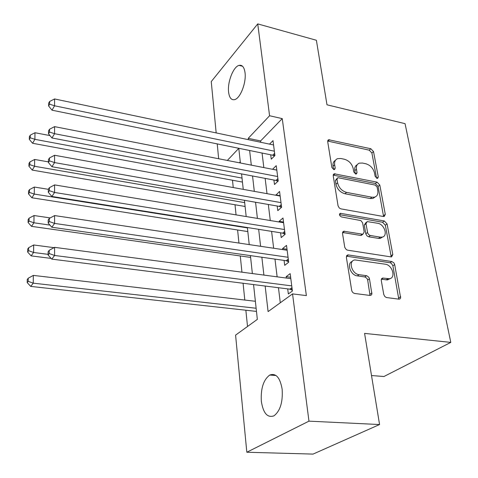 <?xml version="1.0" encoding="UTF-8"?>
<svg xmlns="http://www.w3.org/2000/svg" width="478" height="478" viewBox="0 0 478 478"><rect width="100%" height="100%" fill="white"/><g stroke="black" fill="none" stroke-linecap="round" stroke-linejoin="round"><path stroke-width="0.72" d="M377.023 178.336L377.632 178.318L378.283 176.956L373.533 151.598L370.868 148.754L328.541 139.719L327.687 141.548L331.875 167.497L333.823 169.571L334.534 169.541L335.209 168.178L334.654 164.779C334.265 161.672 335.251 159.634 337.611 158.654L340.91 158.511L344.417 159.252C349.012 160.662 351.939 163.781 353.2 168.597L353.786 171.961L355.71 174.01L356.373 173.992L357.036 172.624L356.445 169.266C356.02 166.123 356.988 164.085 359.348 163.147L362.42 163.04L365.837 163.757C370.313 165.143 373.204 168.22 374.501 172.982L375.122 176.31L377.023 178.336M261.335 401.275C260.653 388.477 263.456 379.735 269.753 375.045C275.979 372.864 280.114 377.602 282.157 389.277C282.946 402.153 280.21 411.008 273.948 415.842C267.417 418.071 263.211 413.213 261.335 401.275M228.592 92.093C227.313 82.192 233.306 66.663 239.054 65.367C242.221 64.685 244.216 67.117 245.029 72.662C246.445 82.586 240.332 98.331 234.698 99.609C231.382 100.332 229.35 97.823 228.592 92.093M383.762 294.478L384.826 296.551L386.415 297.537L398.837 299.15L399.883 298.977L400.66 297.967L394.685 264.573L393.866 262.828L391.841 261.55L348.402 254.947L347.721 254.953L346.359 257.313L351.677 290.295C352.113 292.046 353.105 293.104 354.664 293.474L369.912 295.434L371.203 295.135L371.896 293.988L369.47 278.829L368.843 277.3L366.823 275.77L359.086 274.665C351.689 273.996 347.966 260.647 354.903 259.924L385.274 264.209C392.456 264.902 396.214 278.22 389.307 278.734L382.651 278.047L381.384 279.021L381.265 280.466L383.762 294.478M216.176 132.914L211.252 81.595L257.738 23.9L316.382 40.266L326.994 104.807L405.057 123.659L450.802 342.397L364.577 333.393L379.568 424.542L308.961 421.154L246.821 452.236L235.582 335.132L257.337 319.388L253.561 284.577M257.738 23.9L269.58 115.748L248.231 138.339L248.381 139.678M265.159 286.041L268.086 311.602L292.548 293.898L306.368 295.601L282.247 118.622L269.58 115.748M292.548 293.898L308.961 421.154M383.464 216.51L384.216 216.498L385.292 214.389L379.801 185.052L377.076 182.154L334.2 173.801L333.208 175.779L338.06 205.839L339.302 208.032L340.91 208.868L383.464 216.51M387.078 223.925L392.82 254.601L391.572 256.889L390.974 256.889L347.625 250.179L346.239 249.558L344.775 247.383L342.517 233.473L343.76 231.227L362.252 234.154L362.981 234.148L364.194 231.926L362.611 222.873L360.92 220.591L341.513 216.952C339.398 215.781 338.998 214.568 340.318 213.308L384.294 220.961L387.078 223.925L385.328 225.192L391.028 255.814L392.82 254.601M270.709 154.806L271.265 159.168L274.928 155.571L273.004 140.646L269.55 144.129M273.906 180.039L274.474 184.526L278.22 181.043L276.23 165.669L272.544 169.29M277.198 206.024L277.784 210.655L281.602 207.279L279.558 191.445L275.836 195.251M280.592 232.804L281.195 237.572L285.097 234.328L282.988 217.998L279.134 221.326L279.224 222.007M284.087 260.408L284.709 265.332L288.694 262.219L286.519 245.381L282.588 248.572L282.719 249.6M282.247 118.622L260.594 140.95L260.755 142.283M262.064 153.044L263.832 167.587M265.147 178.378L267.005 193.656M268.325 204.476L270.279 220.531M271.6 231.376L273.655 248.243M274.975 259.112L277.132 276.84M278.459 287.72L280.287 302.771M287.696 288.885L288.336 293.958L292.411 290.994L290.164 273.619L286.149 276.678L286.322 278.059M232.493 180.23L233.246 187.555M235.015 204.757L236.054 214.879M237.608 229.99L238.952 243.069M240.279 255.951L241.94 272.173M243.081 283.257L244.808 300.047M245.853 310.222L247.526 326.492M240.267 161.905L239.394 162.801M371.508 375.541L383.948 376.515L450.802 342.397M379.568 424.542L313.036 454.1L246.821 452.236M218.655 158.744L217.233 143.896M240.386 162.998L238.797 148.329L227.343 160.447M252.366 273.559L250.418 255.605M249.229 244.605L247.377 227.528M246.188 216.552L244.425 200.306M243.242 189.366L241.569 173.908M249.624 150.504L251.303 165.131M252.545 175.988L254.308 191.361M255.557 202.248L257.403 218.404M258.658 229.321L260.6 246.301M261.854 257.236L263.904 275.083M260.594 140.95L248.231 138.339M272.538 169.224L276.798 170.054M275.788 194.887L280.102 195.663M279.134 221.326L283.508 222.049M282.588 248.572L287.021 249.241M286.149 276.678L290.636 277.276M357.209 164.737C355.196 165.806 354.389 167.778 354.801 170.652L356.445 169.266M355.369 173.902L354.801 170.652M335.442 160.315C333.471 161.433 332.67 163.392 333.041 166.195L334.654 164.779M333.578 169.505L333.041 166.195M376.58 178.18L371.89 152.99L369.225 150.152L327.657 141.064M383.577 216.528L378.104 186.384L375.391 183.498L333.19 175.115M377.124 187.119L375.212 185.082L338.394 177.78L337.707 177.804L337.008 179.202L337.605 182.841C338.872 187.836 341.866 191.021 346.58 192.395L371.908 197.217L374.561 197.163C377.202 196.255 378.277 194.098 377.787 190.686L377.124 187.119M337.115 178.306L335.377 180.588L337.008 179.202M375.188 196.942L372.858 198.484L370.205 198.543L344.919 193.757C340.211 192.383 337.229 189.21 335.962 184.227L335.377 180.588M391.016 256.895L391.028 255.814M362.27 234.674L360.526 235.433L342.535 232.481M339.488 214.67L382.555 222.24L384.294 220.961M380.231 237.142L382.059 237.13C388.345 236.246 384.479 224.104 377.704 223.274L367.146 221.577L365.999 223.746L367.696 233.079L368.789 234.686L370.103 235.445L380.231 237.142L378.474 238.397L380.303 238.385L382.609 236.986M366.184 222.294L364.278 225.036L365.999 223.746M378.474 238.397L368.628 236.771L367.05 235.953L365.861 234.053L364.278 225.036M385.328 225.192L382.555 222.24M390.054 278.572L387.485 279.911L381.313 279.23M352.292 261.394C346.335 263.181 350.476 275.28 357.311 275.872L359.086 274.665M370.002 295.446L367.678 280.018L367.05 278.495L365.037 276.971L357.311 275.872M398.789 299.144L392.88 265.768L391.363 263.348L390.042 262.751L346.407 256.178M49.999 135.597L34.972 132.735L34.894 139.337L32.582 143.275L242.454 182.07M30.234 137.789L30.275 135.149L29.361 136.738L29.319 139.379L30.234 137.789L34.894 139.337L242.017 178.085M30.275 135.149L34.972 132.735M32.582 143.275L29.319 139.379M274.366 151.191L54.576 105.787L54.576 98.952L273.559 144.971M274.456 156.037L272.711 155.213L51.994 110.185L54.576 105.787L49.628 104.198L49.634 101.461L48.619 103.236L48.607 105.967L49.628 104.198M48.607 105.967L51.994 110.185M54.576 98.952L49.634 101.461M48.415 161.887L34.661 159.455L34.583 166.272L32.235 170.09L245.095 206.478M29.851 164.671L29.893 161.946L28.961 163.488L28.925 166.213L29.851 164.671L34.583 166.272L244.682 202.642M29.893 161.946L34.661 159.455M32.235 170.09L28.925 166.213M48.32 189.312L34.344 187.041L34.267 194.08L31.883 197.773L247.819 231.585M29.457 192.419L29.499 189.605L28.555 191.098L28.513 193.907L29.457 192.419L34.267 194.08L247.419 227.904M29.499 189.605L34.344 187.041M31.883 197.773L28.513 193.907M50.232 217.92L34.016 215.53L33.932 222.796L31.512 226.351L250.615 257.421M29.044 221.081L29.086 218.171L28.13 219.611L28.088 222.515L29.044 221.081L33.932 222.796L49.957 225.102M29.086 218.171L34.016 215.53M31.512 226.351L28.088 222.515M54.02 247.658L33.681 244.969L33.591 252.48L31.136 255.879L51.146 258.413M28.626 250.699L28.668 247.694L27.694 249.068L27.652 252.067L28.626 250.699L33.591 252.48L48.093 254.344M28.668 247.694L33.681 244.969M31.136 255.879L27.652 252.067M277.634 176.531L54.576 133.709L54.576 126.64L276.81 170.126M277.891 181.347L275.931 180.421L51.953 137.981L54.576 133.709L49.551 132.059L49.557 129.227L48.523 130.954L48.511 133.78L49.551 132.059M48.511 133.78L51.953 137.981M54.576 126.64L49.557 129.227M281.004 202.63L54.582 162.586L54.582 155.272L280.15 196.034M281.446 207.422L279.248 206.382L51.911 166.72L54.582 162.586L49.467 160.871L49.473 157.943L48.421 159.616L48.409 162.538L49.467 160.871M48.409 162.538L51.911 166.72M54.582 155.272L49.473 157.943M284.476 229.536L54.582 192.467L54.582 184.902L283.597 222.73M285.085 234.268L282.671 233.133L51.869 196.458L54.582 192.467L49.383 190.686L49.389 187.657L48.32 189.27L48.308 192.293L49.383 190.686M48.308 192.293L51.869 196.458M54.582 184.902L49.389 187.657M288.055 257.272L54.588 223.411L54.588 215.572L287.153 250.257M388.907 278.997L389.695 278.937M288.646 261.836L286.197 260.713L51.827 227.235L54.588 223.411L49.294 221.559L49.3 218.422L48.212 219.97L48.2 223.101L49.294 221.559M48.2 223.101L51.827 227.235M54.588 215.572L49.3 218.422M255.371 301.277L33.329 275.4L33.239 283.167L30.741 286.406L256.471 311.399M28.184 281.321L28.232 278.214L27.246 279.522L27.198 282.629L28.184 281.321L33.239 283.167L256.13 308.25M28.232 278.214L33.329 275.4M30.741 286.406L27.198 282.629M291.753 285.892L54.594 255.467L54.594 247.347L290.815 278.65M292.315 290.271L289.829 289.154L51.779 259.118L54.594 255.467L49.204 253.543L49.21 250.293L48.099 251.769L48.087 255.013L49.204 253.543M48.087 255.013L51.779 259.118M54.594 247.347L49.21 250.293M376.694 178.234L378.283 176.956M333.656 169.529L335.209 168.178M355.459 173.938L357.036 172.624M328.075 141.118L329.653 139.666M369.225 150.152L370.868 148.754M371.89 152.99L373.533 151.598M333.572 175.157L335.197 173.759M375.391 183.498L377.076 182.154M378.104 186.384L379.801 185.052M383.559 215.674L385.292 214.389M335.962 184.227L337.605 182.841M344.919 193.757L346.58 192.395M370.205 198.543L371.908 197.217M342.84 232.511L344.542 231.215M360.526 235.433L362.252 234.154M339.482 214.431L340.916 213.296M365.795 233.76L367.534 232.481M368.628 236.771L370.372 235.505M381.372 279.236L383.183 278.053M386.099 279.899L387.915 278.722M364.762 276.917L366.542 275.716M367.678 280.018L369.47 278.829M370.086 294.095L371.896 292.93M346.664 256.202L348.402 254.947M390.042 262.751L391.841 261.55M392.88 265.768L394.685 264.573M398.843 297.818L400.701 296.683M274.79 154.478L273.667 155.583M274.641 153.313L272.711 155.213M278.047 179.71L276.899 180.786M277.897 178.575L275.931 180.421M281.399 205.701L280.233 206.741M281.255 204.602L279.248 206.382M284.858 232.487L283.663 233.485M284.721 231.418L282.671 233.133M288.419 260.098L287.2 261.054M288.288 259.064L286.197 260.713M292.1 288.575L290.851 289.489M291.968 287.583L289.829 289.154M269.753 375.045L276.021 375.511M239.054 65.367L242.555 66.251M327.824 140.383L328.541 139.719M333.363 174.524L334.2 173.801M372.858 198.484L374.561 197.163M342.702 232.033L343.76 231.227M361.254 235.421L362.981 234.148M339.631 213.857L340.318 213.308M380.303 238.385L382.059 237.13M381.498 278.799L382.651 278.047M387.485 279.911L389.307 278.734M346.562 255.79L347.721 254.953"/></g></svg>
